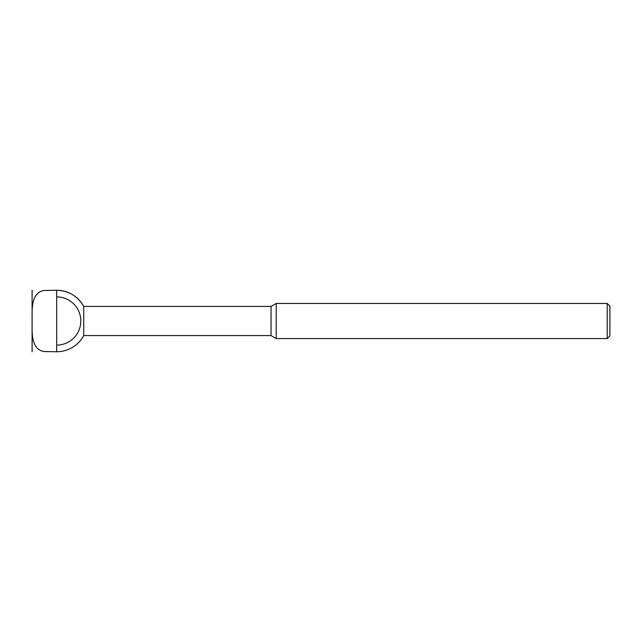 <?xml version="1.0" encoding="UTF-8"?>
<svg xmlns="http://www.w3.org/2000/svg" width="642" height="642" viewBox="0 0 642 642"><rect width="100%" height="100%" fill="white"/><g stroke="black" fill="none" stroke-linecap="round" stroke-linejoin="round"><path stroke-width="0.48" stroke-dasharray="3.21 2.41" d="M44.394 351.551C32.164 350.026 31.923 334.851 32.1 325.358L32.1 316.642C31.931 307.165 32.14 291.99 44.394 290.449L56.689 290.264L56.689 351.736L56.689 345.115L56.689 351.736L44.394 351.736L56.689 351.551M609.9 335.87L609.9 306.13M607.204 338.559L607.204 303.441M276.212 338.559L276.212 303.441M271.044 335.573L271.044 306.427M83.741 335.573L83.741 306.427M56.689 345.115A24.115 24.115 0 0 0 80.804 321A24.115 24.115 0 0 0 56.689 296.885L56.689 345.115L56.689 296.885M44.394 290.449L56.689 290.449M32.1 316.642L32.1 290.264M32.1 351.736L32.1 325.358"/><path stroke-width="0.96" d="M44.394 290.449L56.689 290.264L44.394 290.449C32.164 291.974 31.923 307.149 32.1 316.642L32.1 325.358C31.931 334.835 32.14 350.01 44.394 351.551L56.689 351.736A30.736 30.736 0 0 0 83.741 335.573L83.741 306.427A30.736 30.736 0 0 0 56.689 290.264C68.67 290.69 77.69 296.082 83.741 306.427L271.044 306.427L271.044 335.573L276.212 338.559L276.212 303.441L607.204 303.441L607.204 338.559L276.212 338.559M56.689 290.449L56.689 351.551M44.394 351.551L56.689 351.736M607.204 303.441L609.9 306.13L609.9 335.87L607.204 338.559M56.689 296.885A24.115 24.115 0 0 1 80.804 321A24.115 24.115 0 0 1 56.689 345.115M32.1 290.264L32.1 316.642M32.1 325.358L32.1 351.736M271.044 306.427L276.212 303.441M271.044 335.573L83.741 335.573"/></g></svg>
